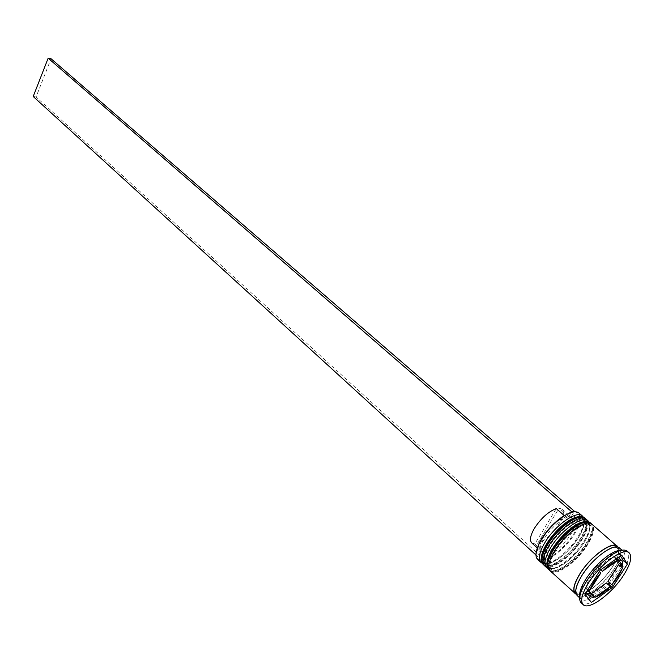 <?xml version="1.0" encoding="UTF-8"?>
<svg xmlns="http://www.w3.org/2000/svg" width="664" height="664" viewBox="0 0 664 664"><rect width="100%" height="100%" fill="white"/><g stroke="black" fill="none" stroke-linecap="round" stroke-linejoin="round"><path stroke-width="0.5" stroke-dasharray="3.32 2.49" d="M564.267 515.546L565.745 516.833L568.907 516.426L562.018 519.821C555.079 524.601 549.169 530.835 544.297 538.537L542.446 541.857C538.255 551.012 538.994 555.693 544.654 555.917L541.899 560.416L544.696 559.852L547.451 555.361C563.852 551.029 586.237 514.974 571.671 515.978L574.202 511.861C581.764 512.807 581.772 519.895 574.227 533.134C565.271 546.538 555.527 555.278 544.995 559.37L542.197 559.926C538.214 560.2 536.13 558.308 535.948 554.257M537.641 559.428C543.301 565.512 564.765 550.331 574.866 533.416C580.817 523.415 582.162 516.6 578.9 512.973M546.937 543.376C541.467 552.73 540.206 559.055 543.16 562.358C545.899 564.533 550.481 563.678 556.897 559.793C565.271 554.324 572.492 546.895 578.56 537.508L581.531 532.055C584.635 525.224 584.942 520.576 582.461 518.111C577.265 512.467 556.581 527.017 546.937 543.376C556.722 528.976 566.857 520.219 577.348 517.123C585.781 517.115 586.188 523.913 578.56 537.508C569.139 551.336 559.237 559.935 548.854 563.321C540.048 563.902 539.409 557.254 546.937 543.376M583.258 517.048C584.81 519.978 584.179 524.502 581.365 530.636L578.236 536.371C571.87 546.24 564.275 554.05 555.469 559.793C549.709 563.304 545.293 564.466 542.206 563.271M552.655 548.514C547.144 557.885 545.849 564.209 548.779 567.488C551.46 569.621 555.976 568.774 562.308 564.956C570.741 559.461 578.045 551.967 584.204 542.463L587.3 536.811C590.346 530.079 590.653 525.498 588.221 523.083C583.075 517.48 562.375 532.13 552.655 548.514C562.491 534.08 572.65 525.282 583.125 522.136C591.533 522.078 591.89 528.851 584.204 542.463C574.742 556.324 564.823 564.973 554.448 568.409C545.667 569.048 545.069 562.416 552.655 548.514M589.01 522.029C590.504 524.9 589.881 529.349 587.125 535.375L583.88 541.318C577.406 551.303 569.729 559.179 560.856 564.956C555.195 568.392 550.854 569.546 547.825 568.392M579.796 596.753L581.066 599.111C586.304 604.829 607.909 588.868 618.541 571.737C624.799 561.619 626.434 554.847 623.43 551.419L620.94 550.431M581.224 602.862C586.885 609.037 610.282 591.715 621.819 573.165C628.634 562.184 630.418 554.838 627.173 551.137M549.601 545.766C544.106 555.129 542.837 561.453 545.775 564.749C551.087 570.467 571.513 555.926 581.191 539.815C586.885 530.304 588.196 523.838 585.142 520.427C579.971 514.808 559.279 529.399 549.601 545.766C542.048 559.661 542.662 566.301 551.46 565.695C561.835 562.284 571.745 553.66 581.191 539.815C588.844 526.212 588.462 519.431 580.037 519.456C569.554 522.585 559.412 531.349 549.601 545.766M544.721 565.894C550.315 571.92 571.804 556.615 581.996 539.666C587.989 529.648 589.383 522.842 586.163 519.24M555.336 550.929C549.809 560.3 548.505 566.624 551.41 569.886C556.673 575.572 577.116 560.931 586.86 544.795C592.587 535.267 593.94 528.81 590.918 525.415C585.797 519.837 565.089 534.528 555.336 550.929C547.725 564.84 548.306 571.455 557.071 570.799C567.438 567.33 577.365 558.665 586.86 544.795C594.571 531.175 594.23 524.402 585.831 524.485C575.364 527.664 565.205 536.479 555.336 550.929M550.356 571.04C555.892 577.024 577.406 561.619 587.657 544.638C593.699 534.603 595.127 527.797 591.939 524.228M576.352 594.487C582.992 597.866 602.771 582.527 612.664 566.583C618.201 557.677 620.068 551.244 618.284 547.277M577.165 595.542C582.444 601.293 604.033 585.407 614.615 568.301C620.848 558.192 622.45 551.41 619.429 547.966M607.892 581.307L614.565 572.65L618.599 564.566M565.745 516.833L559.719 519.829C553.494 524.104 548.198 529.698 543.841 536.587L542.181 539.566C539.4 545.318 539.01 549.228 541.002 551.294L544.04 552.224L534.835 543.891L556.308 508.599M568.907 516.426L571.438 512.301M544.654 555.917L544.04 552.224M531.773 542.92L534.835 543.891M587.764 589.798L585.631 587.872L585.963 592.637M586.453 593.218L590.18 593.906L594.097 597.451M599.318 571.604L596.836 569.397C591.35 575.547 587.74 581.241 586.005 586.486L588.462 588.702M616.009 559.046L613.669 557.013C609.228 558.358 604.14 561.927 598.413 567.712L600.746 569.787M618.997 563.172L618.217 557.453L614.831 556.764L616.806 558.482M574.227 511.819L573.571 511.902M620.425 555.942L617.636 551.568L596.231 566.566L581.041 590.553L587.474 598.936L591.383 602.489M581.041 590.553L585.001 594.155M596.231 566.566L600.256 570.127M617.636 551.568L621.67 555.062M609.336 582.585L620.06 565.844M620.774 564.724L622.774 561.595M587.474 598.936L588.238 598.389M590.429 596.828L592.512 595.342M592.935 595.044L607.933 584.345M590.18 593.906L585.631 587.872M586.005 586.486L596.836 569.397M598.413 567.712L613.669 557.013M614.831 556.764L616.225 558.897M616.723 559.677L617.404 560.715M591.358 593.616C595.816 592.13 600.812 588.57 606.356 582.942M547.451 555.361L546.837 551.684C559.379 548.256 578.07 521.995 571.223 517.273L568.509 516.376L571.671 515.978M546.837 551.684L537.641 543.376C550.215 540.056 568.757 513.894 561.819 509.097L559.088 508.176L568.509 516.376M537.641 543.376L559.088 508.176M541.899 560.416L535.948 554.979M544.696 559.852L36.08 96.969L51.045 58.739M33.2 96.496L36.08 96.969M543.418 564.691C549.277 570.285 570.434 555.079 580.485 538.346C586.354 528.552 587.798 521.796 584.81 518.086M585.009 518.244C588.238 521.854 586.851 528.66 580.867 538.67C570.691 555.619 549.203 570.907 543.6 564.873M549.045 569.836C554.855 575.373 576.028 560.067 586.146 543.31C592.047 533.499 593.533 526.751 590.578 523.066M590.777 523.232C593.973 526.809 592.554 533.607 586.519 543.642C576.286 560.615 554.772 576.003 549.228 570.011M581.954 575.638C573.713 590.263 574.111 597.077 583.141 596.106C593.882 592.197 604.331 582.942 614.482 568.326C622.824 554.025 622.691 547.028 614.084 547.352C603.244 550.954 592.537 560.383 581.954 575.638M617.902 547.153C620.002 550.962 618.209 557.453 612.532 566.616C602.538 582.743 582.419 598.106 576.178 594.122M544.231 565.371C550.464 570.899 571.571 556.175 581.44 539.483C586.536 533.092 587.914 526.203 585.582 518.816M549.867 570.509C556.98 575.846 577.232 560.748 587.109 544.455C592.246 537.94 593.666 531.059 591.35 523.805M577.273 593.483C576.8 591.392 572.766 592.711 582.17 575.323C592.437 558.399 613.818 543.426 617.395 548.306C619.91 550.962 618.217 557.162 612.332 566.898C602.115 583.548 581 598.413 577.273 593.483M556.897 559.793L555.469 559.793M562.308 564.956L560.856 564.956M543.16 562.358L545.775 564.749M548.779 567.488L551.41 569.886M579.689 597.849L581.066 599.111M559.719 519.829L562.018 519.821M542.181 539.566L542.446 541.857M537.325 547.958L541.002 551.294M622.019 550.199L623.43 551.419M588.221 523.083L590.918 525.415M582.461 518.111L585.142 520.427M587.3 536.811L587.125 535.375M581.531 532.055L581.365 530.636M561.819 509.097L571.223 517.273"/><path stroke-width="1" d="M582.328 515.936L578.9 512.973C575.788 510.616 570.534 511.811 563.147 516.559C554.672 522.427 547.46 530.055 541.525 539.442L539.334 543.359C535.499 551.253 534.927 556.606 537.641 559.428L540.986 562.483C537.873 559.005 539.193 552.348 544.936 542.513C555.079 525.29 576.85 509.994 582.328 515.936L583.258 517.048M535.948 554.257L539.284 542.903L541.434 539.052C547.269 529.822 554.357 522.319 562.682 516.559L571.745 511.803L48.157 58.183L33.2 96.496L535.948 554.979M542.206 563.271L540.986 562.483M547.825 568.392L546.596 567.604C543.509 564.151 544.862 557.503 550.647 547.651C560.864 530.403 582.66 514.998 588.08 520.9L589.01 522.029M620.94 550.431C618.084 550.199 614.291 551.576 609.569 554.581C600.505 560.706 592.578 568.932 585.789 579.249L582.577 584.967C580.153 590.014 579.224 593.948 579.796 596.753M629.19 552.871L627.173 551.137C624.343 548.954 619.346 550.099 612.191 554.581C602.356 561.229 593.749 570.16 586.37 581.374L582.884 587.582C579.282 595.21 578.726 600.306 581.224 602.862L583.191 604.655C588.819 610.814 612.233 593.45 623.795 574.891C630.617 563.91 632.418 556.565 629.19 552.871C623.745 546.804 599.966 564.259 588.379 583.175C581.822 593.965 580.087 601.119 583.191 604.655M588.08 520.9L586.163 519.24C580.718 513.322 558.93 528.693 548.738 545.933C542.969 555.776 541.625 562.433 544.721 565.894L546.596 567.604M618.284 547.277L591.939 524.228C586.553 518.36 564.74 533.823 554.481 551.095C548.671 560.956 547.294 567.604 550.356 571.04L576.352 594.487M617.437 546.248C612.299 540.571 590.404 556.49 579.83 573.895C573.837 583.822 572.302 590.454 575.223 593.765M622.019 550.199L619.429 547.966C614.316 542.305 592.413 558.266 581.813 575.671C575.804 585.615 574.26 592.238 577.165 595.542L579.689 597.849M618.508 576.128L622.575 568.035L618.599 564.566L607.892 581.307L611.818 584.793L618.508 576.128M564.267 515.546L556.308 508.599C548.398 511.595 541.119 518.127 534.487 528.204C530.328 535.4 529.424 540.305 531.773 542.92L537.325 547.958M589.591 591.458L590.379 596.787L594.097 597.451L587.764 589.798M585.963 592.637L590.379 596.787M599.318 571.604L600.845 572.957C595.351 579.124 591.724 584.826 589.964 590.072L588.462 588.702M616.009 559.046L617.686 560.516C613.254 561.885 608.166 565.471 602.431 571.272L600.746 569.787M617.404 560.715L618.997 563.172L622.981 566.649L622.226 560.939L618.848 560.258L616.806 558.482M600.845 572.957L589.964 590.072M617.686 560.516L602.431 571.272M622.981 566.649L618.848 560.258M611.818 584.793L622.575 568.035M585.001 594.155L591.383 602.489L612.349 587.474L627.38 564.068L621.67 555.062L600.256 570.127L585.001 594.155M573.571 511.902L571.438 512.301M622.774 561.595L623.405 560.615L620.425 555.942M623.405 560.615L627.38 564.068M607.933 584.345L609.336 582.585M620.06 565.844L620.774 564.724M608.431 583.988L612.349 587.474M588.238 598.389L590.429 596.828M592.512 595.342L592.935 595.044M616.225 558.897L616.723 559.677M606.356 582.942L591.358 593.616L595.276 597.16C599.725 595.658 604.73 592.081 610.282 586.436L606.356 582.942M595.276 597.16L610.282 586.436M574.227 511.819L574.509 511.363L571.745 511.803M574.509 511.363L51.045 58.739L48.157 58.183M584.81 518.086L584.627 517.92C579.174 511.994 557.386 527.332 547.219 544.563C541.459 554.407 540.122 561.063 543.227 564.524L543.418 564.691M543.6 564.873C540.504 561.404 541.832 554.747 547.592 544.903C557.777 527.673 579.556 512.326 585.009 518.244L584.627 517.92C575.397 511.836 556.399 528.046 546.655 543.75C540.845 553.651 539.707 560.582 543.227 564.524L544.231 565.371M590.578 523.066L590.396 522.892C584.992 517.015 563.188 532.453 552.946 549.717C547.144 559.578 545.775 566.226 548.846 569.67L549.045 569.836M549.228 570.011C546.157 566.566 547.526 559.918 553.328 550.058C563.578 532.794 585.382 517.347 590.777 523.232L590.396 522.892C581.191 516.866 562.184 533.175 552.373 548.887C546.53 558.814 545.351 565.736 548.846 569.67L549.867 570.509M576.178 594.122C572.293 591.35 573.555 584.594 579.971 573.862C590.985 555.702 613.984 539.707 617.902 547.153M585.582 518.816L585.009 518.244M591.35 523.805L590.777 523.232M539.284 542.903L539.334 543.359M582.577 584.967L582.884 587.582M622.226 560.939L618.242 557.478M609.569 554.581L612.191 554.581M562.682 516.559L563.147 516.559"/></g></svg>
